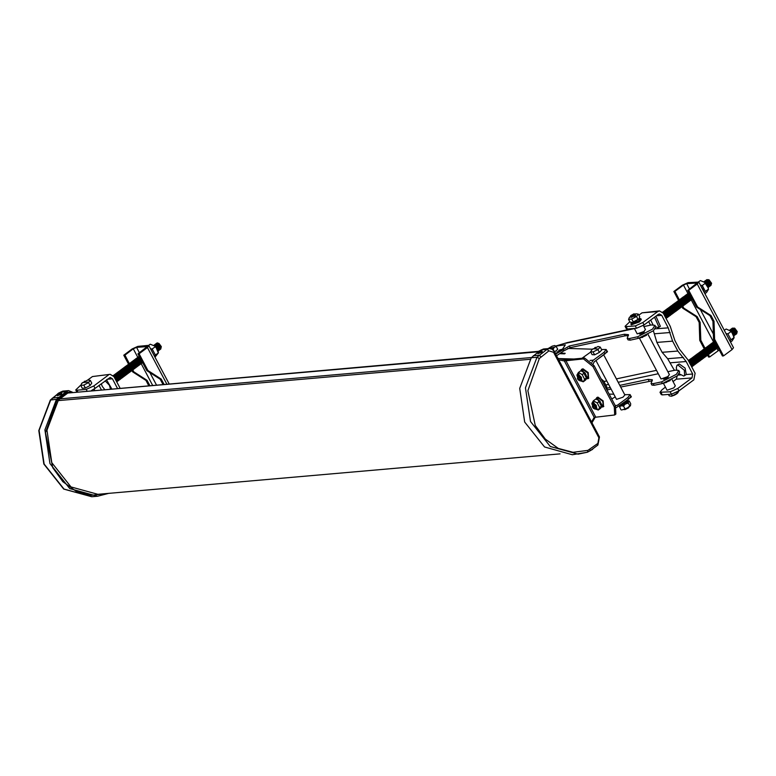 <?xml version="1.0" encoding="UTF-8"?>
<svg xmlns="http://www.w3.org/2000/svg" width="776" height="776" viewBox="0 0 776 776"><rect width="100%" height="100%" fill="white"/><g stroke="black" fill="none" stroke-linecap="round" stroke-linejoin="round"><path stroke-width="1.16" d="M57.375 395.692L60.965 394.499L61.779 393.451L57.317 395.634L57.589 393.82L59.286 393.694L60.421 392.559L58.2 393.325M540.193 351.402L540.668 351.053L539.902 350.965L540.853 350.432L540.329 350.49L538.146 352.188L540.193 351.402M537.933 353.613L541.532 352.411L542.278 351.315M108.718 493.381L97.514 496.262L69.753 488.599L49.916 463.582L44.911 429.923L56.483 399.349L66.426 391.434L68.618 390.59L72.391 392.152M589.779 450.953L587.461 452.214L578.072 454.183L550.31 446.52L530.474 421.494L525.468 387.835L537.04 357.261L546.983 349.355L549.175 348.502L543.394 349.016L540.368 350.48M537.768 352.401L531.25 357.775L519.687 388.339L524.692 422.008L544.529 447.024L572.281 454.688L587.461 452.214L587.907 450.332L597.879 443.387L598.878 437.751L553.618 352.265L548.894 350.878L539.272 358.464L527.855 390.764L535.227 425.442L545.295 439.138L558.38 448.402L573.095 452.272L587.907 450.332M592.369 449.391L590.866 450.245M59.257 393.675L59.034 393.034M59.403 393.607L59.316 393.092M591.554 421.96L594.212 417.42L614.689 414.956L614.32 406.915L592.951 366.544L583.416 358.939L584.6 358.056L594.135 365.671L615.504 406.032L615.872 414.074L614.689 414.956M558.691 359.889L564.259 360.927L566.596 359.637L584.6 358.056M564.259 360.927L583.416 358.939M565.743 359.831L557.837 358.289M595.289 417.061L591.972 422.755M551.61 346.445L548.098 348.599L554.374 347.279L551.755 349.006M554.656 345.543L556.247 346.494L554.394 347.279L553.123 349.181L551.978 349.122M555.558 353.982L562.445 349.326L565.297 344.845L555.907 346.096M555.587 354.031L562.474 349.384L565.297 344.845M619.859 385.42L648.193 379.357L652.364 379.774L651.103 383.46L653.295 383.674L661.521 381.918L676.42 374.294L678.855 370.462L675.246 370.103L667.806 371.704M678.855 370.462L679.708 372.073L677.273 375.904L662.374 383.519L654.149 385.284L651.956 385.071L651.103 383.46M663.412 379.183L667.806 377.679L668.204 376.651M555.645 354.147L569.283 345.989L624.292 334.214L628.463 334.631L627.202 338.317L629.394 338.54L637.62 336.774L652.519 329.15L654.954 325.328L651.345 324.969L643.905 326.56M654.954 325.328L655.807 326.938L653.373 330.76L638.473 338.385L630.248 340.15L628.056 339.927L627.202 338.317M639.511 334.039L643.905 332.535L644.293 331.507M556.247 346.494L557.75 349.326L554.539 352.052M556.431 353.332L555.286 352.847L556.431 353.332M558.613 351.984L557.023 351.78L558.768 351.809M562.008 349.472L559.506 349.947L562.125 349.297M560.631 350.568L558.497 350.752L560.767 350.393M555.849 346.038L567.266 342.623L632.809 328.587M610.208 387.486L606.948 388.184M562.804 349.307L563.657 350.917L556.499 355.757M563.657 350.917L570.137 347.6L625.136 335.824L628.463 335.659M620.713 387.03L652.364 380.803M607.23 389.921L611.061 389.096M570.797 347.464L571.378 348.56M551.92 346.309L552.706 345.999M554.627 352.013L553.123 349.181M555.286 352.847L556.217 353.449M557.023 351.78L558.584 351.935M559.506 349.947L561.989 349.413M558.497 350.752L560.602 350.519M592.942 348.783L597.297 348.919L592.942 348.783M598.044 346.484L600.236 347.056L597.86 349.549L593.039 351.906L590.604 351.722L592.137 354.651L594.571 354.787L593.039 351.906M594.852 347.658L595.454 347.367M628.24 400.833L628.424 401.725L626.174 403.695L628.395 403.093L629.831 405.809L627.066 408.234L621.566 409.98M624.147 409.563L629.016 406.983M619.898 405.644L620.48 405.877L628.017 400.988M604.174 355.806L624.903 394.945L622.934 397.234L616.503 399.388L595.939 360.53M590.604 351.722L592.039 349.462M594.571 354.787L599.382 352.43L601.759 349.937L600.236 347.056M599.382 352.43L597.86 349.549M619.529 405.897L621.605 405.867L626.174 403.695M606.696 350.471L607.472 351.673L596.88 359.831M567.702 348.443L592.389 349.181M559.477 358.59L573.542 359.026M630.597 395.605L631.373 396.808L620.781 404.975M609.189 394.111L613.787 394.247M624.709 394.577L625.572 394.606M619.355 406.023L620.878 409.718M619.432 406.993L620.732 406.071M621.605 405.867L623.497 406.071L624.942 408.787M623.497 406.071L625.116 404.345M628.395 403.093L628.424 401.725M628.599 401.279L629.229 401.037L630.665 403.753L630.461 405.567L629.831 405.809M625 409.66L628.618 407.749M624.99 409.262L628.308 407.507M625.039 409.224L628.24 407.526M624.108 409.573L626.979 408.283M628.628 407.264L630.19 405.926M119.95 387.99L113.936 376.622L110.192 374.333L92.402 376.505L110.192 374.333M87.019 390.871L86.233 389.397L93.76 385.982L108.475 375.012M93.76 385.982L95.011 388.359L110.153 377.437L112.404 378.814L117.38 388.213M95.011 388.359L91.432 390.483M101.268 389.62L99.018 385.381M111.628 388.718L106.506 379.794M110.405 388.825L109.367 385.303L105.177 380.783M86.233 389.397L76.902 390.26L77.658 391.686M76.902 390.26L75.757 389.979L80.752 385.206M87.688 380.027L92.402 376.505M117.176 381.579L117.758 379.192L115.352 375.972L113.17 375.555M117.758 381.142L118.34 378.756L115.934 375.535L114.256 374.944L113.48 375.419M118.34 380.715L118.922 378.329L116.516 375.099L114.838 374.517L114.062 374.983M118.922 380.279L119.504 377.893L117.098 374.672L115.42 374.08L114.644 374.546M119.494 379.842L120.086 377.456L117.68 374.236L116.002 373.644L115.226 374.11M120.076 379.415L120.668 377.029L118.262 373.799L116.584 373.217L115.808 373.683M120.658 378.979L121.25 376.593L118.844 373.363L117.166 372.781L116.39 373.246M121.24 378.542L121.832 376.156L119.426 372.936L117.748 372.344L116.972 372.81M121.822 378.116L122.414 375.73L120.008 372.499L118.33 371.917L117.554 372.383M122.404 377.679L122.986 375.293L120.59 372.063L118.912 371.481L118.136 371.946M122.986 377.243L123.568 374.856L121.163 371.636L119.494 371.044L118.709 371.51M123.568 376.816L124.15 374.43L121.745 371.2L120.067 370.608L119.291 371.083M124.15 376.379L124.732 373.993L122.327 370.763L120.649 370.181L119.873 370.647M124.732 375.943L125.314 373.557L122.909 370.336L121.231 369.745L120.455 370.21M125.314 375.516L125.896 373.13L123.491 369.9L121.813 369.308L121.037 369.783M125.896 375.08L126.478 372.693L124.073 369.463L122.395 368.881L121.619 369.347M126.478 374.643L127.06 372.257L124.655 369.036L122.977 368.445L122.201 368.91M127.051 374.207L127.642 371.82L125.237 368.6L123.559 368.008L122.783 368.484M127.633 373.78L128.224 371.394L125.819 368.163L124.141 367.582L123.365 368.047M128.215 373.343L128.806 370.957L126.401 367.737L124.723 367.145L123.947 367.611M128.797 372.907L129.388 370.521L126.983 367.3L125.305 366.709L124.529 367.184M129.379 372.48L129.961 370.094L127.565 366.864L125.887 366.282L125.111 366.747M129.961 372.043L130.543 369.657L128.137 366.437L126.469 365.845L125.683 366.311M130.543 371.607L131.125 369.221L128.719 366L127.051 365.409L126.265 365.884M131.125 371.18L131.707 368.794L129.301 365.564L127.623 364.982L126.847 365.447M131.707 370.744L132.289 368.358L129.883 365.137L128.205 364.545L127.429 365.011M132.289 370.307L132.871 367.921L130.465 364.701L128.787 364.109L128.011 364.584M132.871 369.88L133.453 367.494L131.047 364.264L129.369 363.682L128.593 364.148M133.453 369.444L134.035 367.058L131.629 363.837L129.951 363.246L129.175 363.711M134.025 369.007L134.617 366.621L132.211 363.401L130.533 362.809L129.757 363.284M134.607 368.581L135.199 366.194L132.793 362.964L131.115 362.382L130.339 362.848M135.189 368.144L135.781 365.758L133.375 362.537L131.697 361.946L130.921 362.411M135.771 367.708L136.363 365.321L133.957 362.101L132.279 361.509L131.503 361.975M136.353 367.281L136.935 364.895L134.539 361.665L132.861 361.082L132.085 361.548M136.935 366.844L137.517 364.458L135.111 361.228L133.443 360.646L132.667 361.112M137.517 366.408L138.099 364.022L135.693 360.801L134.025 360.209L133.239 360.675M138.099 365.981L138.681 363.595L136.275 360.365L134.597 359.783L133.821 360.248M138.681 365.545L139.263 363.158L136.857 359.928L135.179 359.346L134.403 359.812M139.263 365.108L139.845 362.722L137.439 359.501L135.761 358.91L134.985 359.375M139.845 364.681L140.427 362.295L138.021 359.065L136.343 358.473L135.567 358.949M140.427 364.245L141.009 361.858L138.603 358.628L136.925 358.046L136.149 358.512M140.999 363.808L141.591 361.422L139.185 358.202L137.507 357.61L136.731 358.075M140.184 358.095L138.089 357.173L137.313 357.649M139.554 356.902L137.895 357.212M139.244 356.31L138.477 356.776M116.07 380.657L114.964 378.581M115.954 380.318L114.829 378.319M116.681 381.821L116.594 380.056L113.965 376.69M116.536 379.881L114.344 376.942M116.759 381.957L117.176 379.629L114.77 376.399L113.403 375.817M117.118 379.454L114.926 376.505M117.7 379.018L115.508 376.079M118.282 378.581L116.09 375.642M118.864 378.154L116.672 375.206M119.446 377.718L117.244 374.779M120.028 377.281L117.826 374.342M120.6 376.855L118.408 373.906M121.182 376.418L118.99 373.479M121.764 375.982L119.572 373.043M122.346 375.555L120.154 372.606M122.928 375.118L120.736 372.179M123.51 374.682L121.318 371.743M124.092 374.255L121.9 371.306M124.674 373.819L122.482 370.88M125.256 373.382L123.064 370.443M125.838 372.955L123.646 370.006M126.42 372.519L124.218 369.58M127.002 372.082L124.8 369.143M127.574 371.655L125.382 368.707M128.156 371.219L125.964 368.27M128.738 370.782L126.546 367.843M129.32 370.346L127.128 367.407M129.902 369.919L127.71 366.97M130.484 369.483L128.292 366.544M131.066 369.046L128.874 366.107M131.648 368.619L129.456 365.671M132.23 368.183L130.038 365.244M132.812 367.746L130.62 364.807M133.394 367.32L131.192 364.371M133.976 366.883L131.774 363.944M134.558 366.447L132.356 363.507M135.131 366.02L132.939 363.071M135.713 365.583L133.52 362.644M136.295 365.147L134.102 362.208M136.877 364.72L134.684 361.771M137.459 364.284L135.266 361.344M138.041 363.847L135.849 360.908M138.623 363.42L136.43 360.471M139.205 362.984L137.012 360.045M139.787 362.547L137.594 359.608M140.369 362.12L138.167 359.172M140.951 361.684L138.749 358.745M141.533 361.247L139.331 358.308M141.581 363.372L142.367 362.208M142.163 362.945L142.619 362.683M129.34 363.517L124.888 355.117L133.307 348.851L136.537 347.386L147.207 346.552L137.963 353.895L146.819 370.608L147.896 370.511L139.049 353.798L137.963 353.895M124.888 355.117L123.811 355.224L132.221 348.948L137.866 346.397L148.041 345.436L148.905 345.66L147.459 347.522L139.049 353.798M151.019 349.646L154.055 355.389M123.811 355.224L128.544 364.157M131.969 370.627L132.657 371.937L145.975 380.453L148.633 385.478M132.774 370.006L133.744 371.83L132.657 371.937M147.896 370.511L161.204 379.027L163.911 384.139M133.744 371.83L147.052 380.356L149.719 385.381M162.834 384.236L160.128 379.134L146.819 370.608M161.204 379.027L160.128 379.134M147.052 380.356L145.975 380.453M154.143 355.544L150.932 349.491M150.583 348.822L152.232 349.045L155.365 354.971L154.434 356.106M154.996 357.173L158.411 352.905L155.365 354.971M155.792 347.26L154.987 346.416M158.246 352.818L156.306 347.823L154.628 346.018L150.369 344.234M158.071 351.159L158.44 348.851L156.044 345.63L153.687 345.378M158.44 350.81L159.022 348.424L156.616 345.194L154.948 344.612L154.162 345.077M159.022 350.374L159.604 347.988L157.198 344.767L155.53 344.175L154.744 344.641M159.604 349.937L160.186 347.551L157.78 344.331L156.102 343.739L155.326 344.214M160.186 349.51L160.768 347.124L158.362 343.894L156.684 343.312L155.908 343.778M160.768 349.074L161.35 346.688L158.944 343.467L157.266 342.876L156.49 343.341M161.311 346.562L159.051 343.535M160.71 346.95L158.517 344.001M160.128 347.386L157.935 344.437M159.546 347.813L157.353 344.874M158.964 348.249L156.771 345.301M158.382 348.686L156.189 345.737M157.8 349.113L155.607 346.174M157.994 350.936L157.868 349.287L155.462 346.067L153.842 345.475M156.849 348.637L156.073 347.522M155.113 346.901L152.232 349.045M150.175 344.253L148.565 345.456M90.278 380.298L91.801 383.189L90.084 385.459L85.331 388.01L82.295 388.291L80.772 385.41L83.798 385.129L88.551 382.568L90.278 380.298L87.746 380.017M84.788 381.191L84.332 381.443M90.084 385.459L88.551 382.568M85.331 388.01L83.798 385.129M87.834 382.054L82.615 382.539L87.834 382.054M81.829 383.189L80.772 385.41M592.311 404.577L593.349 401.793L597.51 409.65L595.609 409.03M592.214 404.665L591.894 403.287L593.368 400.823L597.19 402.899L599.635 407.516L598.247 410.058L595.57 409.068M593.601 403.724L594.183 403.365L596.802 408.05M593.077 404.102L593.679 403.714L595.522 404.655L596.472 405.935L596.298 408.438M592.583 404.471L593.184 404.083L595.017 405.024L595.978 406.304L595.793 408.806M592.398 406.973L592.689 404.694L595.017 409.088L592.408 407.002L592.68 404.461L595.473 406.682L595.192 409.195L593.33 408.234M593.368 400.823L595.784 399.029L599.295 400.581L602.011 405.004M577.334 376.282L578.372 373.489L582.524 381.355L580.632 380.735M577.237 376.37L576.917 374.992L578.382 372.519L582.213 374.604L584.658 379.221L583.261 381.753L580.584 380.774M578.615 375.429L579.206 375.07L581.825 379.755M578.101 375.807L578.702 375.419L580.545 376.36L581.496 377.64L581.311 380.143M577.596 376.176L578.198 375.788L580.041 376.729L580.991 378.009L580.807 380.512M577.431 378.707L577.703 376.166L580.487 378.387L580.205 380.9L578.362 379.959L577.441 378.727L577.703 376.399L580.031 380.793L578.324 379.92M580.797 370.734L578.382 372.519M586.831 378.271L587.325 377.902L582.63 370.462L581.748 370.87M588.567 378.261L588.189 372.616L582.922 368.784L581.903 369.279M601.837 406.537L602.457 406.071L597.607 398.757L596.734 399.165M603.553 406.556L603.175 400.911L597.908 397.079L596.88 397.574M601.507 349.472L606.182 349.501L607.036 351.111L604.843 353.924L603.99 352.314L593.359 360.2L591.855 362.324M593.116 363.993L594.203 361.82L604.843 353.924M603.456 383.286L604.97 386.128M616.367 407.623L628.744 399.068L627.891 397.457L617.25 405.353L615.29 405.625M607.336 390.609L606.725 386.846L603.689 381.094L601.09 378.804M627.891 397.457L630.083 394.644L630.937 396.255L628.744 399.068M590.74 352.023L581.884 358.299M611.779 398.99L615.174 396.875M603.99 352.314L606.182 349.501M624.758 394.674L630.083 394.644M583.251 381.763L585.686 379.968L587.151 377.495L585.327 373.363L580.826 370.734L581.651 369.425L582.456 369.134L587.723 372.955L588.353 378.455L587.548 378.746M579.604 377.165L580.448 378.3M580.108 376.796L580.943 377.931M580.603 376.428L581.447 377.563M582.213 374.604L584.629 372.81M584.658 379.221L587.073 377.427M598.238 410.058L600.673 408.263L602.137 405.79M594.591 405.46L595.425 406.595M595.085 405.091L595.929 406.226M595.59 404.723L596.434 405.858M597.19 402.899L599.606 401.105M599.635 407.516L602.05 405.722M648.067 334.407L669.358 374.633L667.797 376.622L661.094 379.018L639.453 338.142M646.592 335.222L639.502 338.132M645.535 335.756L640.404 337.861M635.02 315.415L631.412 317.326M635.243 315.182L631.101 317.374M635.214 314.532L634.516 315.832L631.179 317.365L630.578 316.986M634.826 315.027L631.208 316.947M635.02 314.154L634.312 315.454L630.975 316.986L630.374 316.608M634.622 314.649L631.004 316.569M634.186 313.824L634.787 314.484L634.108 315.075L630.772 316.608L630.568 315.735M633.75 314.901L630.684 315.589L634.002 313.834L633.75 314.901M635.612 313.873L635.049 314.037L635.738 315.977L629.608 317.132M628.579 319.382L630.025 322.098L632.479 322.389L637.92 319.421L636.601 316.395L631.761 319.023L628.579 319.382L629.472 317.248M638.037 319.111L636.33 320.76M635.515 321.206L632.663 322.341M635.787 313.824L638.25 314.105L636.601 316.395M638.803 318.965L639.696 316.831L638.25 314.105M633.206 321.749L631.761 319.023M638.667 319.082L637.814 319.79M639.434 318.111L639.996 319.169L638.435 321.157L631.722 323.553L631.179 322.515M639.618 318.451L640.869 318.703L638.978 321.118L630.849 324.009L631.344 322.835M640.869 318.703L641.306 319.528L639.405 321.933L631.286 324.834L630.849 324.009M635.302 325.91L626.174 326.628L627.435 329.014L636.553 328.287L635.302 325.91L642.8 322.554L657.728 311.564L642.014 312.796L659.513 310.885L657.728 311.564M626.174 326.628L625.087 326.337L629.84 321.768M638.813 315.163L642.014 312.796M661.065 392.53L662.326 394.916L671.453 394.189L670.192 391.812L659.978 392.239L661.986 389.697L665.41 387.166M673.025 381.559L676.294 379.154L677.273 375.904M674.392 370.288L667.661 358.725L662.122 352.314L656.884 342.429L653.373 330.76M650.492 325.154L648.6 321.584M642.8 322.554L644.061 324.931L658.368 314.396L659.445 313.989L661.685 315.366L668.272 327.811L672.598 341.188L677.836 351.082L686.13 361.538L692.716 373.983L692.008 377.922L677.7 388.456L678.961 390.832L693.88 379.842L695.073 373.305L688.079 360.103L679.437 349.113L674.8 340.363L670.221 326.376L663.237 313.174L659.513 310.885M644.061 324.931L636.553 328.287M627.435 329.014L626.348 328.714L625.087 326.337M643.314 325.454L645.486 329.548L643.925 331.536L637.222 333.923L634.332 328.471M670.192 391.812L677.7 388.456M663.354 383.286L667.05 390.27L673.762 387.874L675.324 385.895L671.967 379.551M663.451 383.257L670.231 380.492M655.807 326.938L658.096 327.598L660.357 326.279L655.885 316.22M659.008 327.278L654.546 317.219M679.281 373.79L683.743 376.03L686.236 374.498L685.072 368.144L679.242 363.983L676.982 365.302L676.274 367.931L676.75 369.88M684.655 375.71L684.374 370.22L677.894 364.982L676.982 365.302M662.326 394.916L661.239 394.615L659.978 392.239M678.961 390.832L671.453 394.189M691.367 366.291L689.476 362.731M691.164 365.36L689.408 362.596M691.717 366.961L691.814 365.118L688.729 361.325M691.746 364.924L689.389 361.723M691.775 366.864L692.396 364.681L689.815 361.17L688.38 360.656M692.337 364.487L689.98 361.286M692.367 366.427L692.987 364.245L690.407 360.743L688.293 360.491M692.929 364.051L690.572 360.85M692.958 366L693.579 363.808L690.999 360.306L688.719 360.248M693.521 363.624L691.164 360.423M693.54 365.564L694.171 363.381L691.581 359.87L689.311 359.812M694.103 363.187L691.746 359.986M694.132 365.127L694.753 362.945L692.173 359.433L689.903 359.385M694.695 362.751L692.337 359.55M694.724 364.691L695.345 362.508L692.764 359.007L690.495 358.949M695.286 362.314L692.929 359.113M695.315 364.264L695.936 362.072L693.356 358.57L691.086 358.512M695.878 361.888L693.521 358.687M695.907 363.828L696.528 361.645L693.938 358.134L691.668 358.075M696.46 361.451L694.113 358.25M696.489 363.391L697.12 361.209L694.53 357.697L692.26 357.649M697.052 361.015L694.695 357.814M697.081 362.955L697.702 360.772L695.121 357.27L692.852 357.212M697.643 360.578L695.286 357.377M697.673 362.528L698.293 360.336L695.713 356.834L693.443 356.776M698.235 360.151L695.878 356.95M698.264 362.091L698.885 359.909L696.305 356.397L694.025 356.339M698.827 359.715L696.47 356.514M698.846 361.655L699.477 359.472L696.887 355.961L694.617 355.912M699.409 359.278L697.052 356.077M699.438 361.218L700.059 359.036L697.478 355.534L695.209 355.476M700 358.842L697.643 355.641M700.03 360.791L700.65 358.599L698.07 355.098L695.8 355.039M700.592 358.415L698.235 355.214M700.621 360.355L701.242 358.173L698.662 354.661L696.382 354.603M701.184 357.978L698.827 354.777M701.213 359.918L701.834 357.736L699.244 354.225L696.974 354.176M701.766 357.542L699.418 354.341M701.795 359.482L702.416 357.3L699.836 353.788L697.566 353.74M702.358 357.105L700 353.904M702.387 359.055L703.007 356.863L700.427 353.361L698.158 353.303M702.949 356.679L700.592 353.478M702.978 358.619L703.599 356.436L701.019 352.925L698.749 352.867M703.541 356.242L701.184 353.041M703.57 358.182L704.191 356L701.601 352.488L699.331 352.44M704.133 355.806L701.776 352.605M704.152 357.746L704.783 355.563L702.193 352.052L699.923 352.003M704.715 355.369L702.358 352.168M704.744 357.319L705.365 355.127L702.784 351.625L700.515 351.567M705.306 354.933L702.949 351.741M705.335 356.882L705.956 354.7L703.376 351.188L701.106 351.13M705.898 354.506L703.541 351.305M705.927 356.446L706.548 354.263L703.968 350.752L701.688 350.704M706.49 354.069L704.133 350.868M706.509 356.009L707.14 353.827L704.55 350.315L702.28 350.267M707.072 353.633L704.715 350.432M707.101 355.583L707.722 353.39L705.142 349.889L702.872 349.83M707.663 353.196L705.306 350.005M707.693 355.146L708.313 352.964L705.733 349.452L703.463 349.394M708.255 352.77L705.898 349.569M708.284 354.71L708.905 352.527L706.325 349.016L704.045 348.967M708.847 352.333L706.49 349.132M708.876 354.273L709.497 352.091L706.907 348.579L704.637 348.531M709.429 351.897L707.082 348.696M709.458 353.846L710.088 351.654L707.499 348.152L705.229 348.094M710.021 351.46L707.663 348.269M710.05 353.41L710.67 351.227L708.09 347.716L705.82 347.658M710.612 351.033L708.255 347.832M710.641 352.973L711.262 350.791L708.682 347.279L706.412 347.231M711.204 350.597L708.847 347.396M711.233 352.537L711.854 350.354L709.274 346.843L706.994 346.794M711.796 350.16L709.439 346.959M711.815 352.11L712.446 349.918L709.856 346.416L707.586 346.358M712.378 349.724L710.021 346.532M712.407 351.673L713.028 349.491L710.447 345.98L708.178 345.921M712.969 349.297L710.612 346.096M712.998 351.237L713.619 349.055L711.039 345.543L708.769 345.495M713.561 348.86L711.204 345.66M713.59 350.8L714.211 348.618L711.631 345.107L709.351 345.058M714.153 348.424L711.796 345.223M714.172 350.374L714.803 348.181L712.213 344.68L709.943 344.622M714.735 347.988L712.378 344.796M714.764 349.937L715.385 347.755L712.804 344.243L710.535 344.185M715.327 347.561L712.969 344.36M715.356 349.501L715.976 347.318L713.396 343.807L711.126 343.758M715.918 347.124L713.561 343.923M715.947 349.064L716.568 346.882L713.988 343.37L711.718 343.322M716.51 346.688L714.153 343.487M716.539 348.637L717.16 346.445L714.57 342.944L712.3 342.885M717.092 346.251L714.745 343.06M717.121 348.201L717.858 347.376M715.327 342.623L713.648 341.993L712.892 342.449M714.812 341.624L713.483 342.022M665.721 317.859L663.829 314.299M665.517 316.918L663.761 314.164M666.07 318.519L666.167 316.676L663.073 312.883M666.099 316.482L663.752 313.291M666.128 318.432L666.759 316.249L664.169 312.738L662.588 312.233M666.691 316.055L664.334 312.854M666.72 317.995L667.341 315.813L664.76 312.301L662.539 312.175M667.282 315.619L664.925 312.418M667.312 317.559L667.932 315.376L665.352 311.865L663.082 311.816M667.874 315.182L665.517 311.981M667.903 317.132L668.524 314.94L665.944 311.438L663.664 311.38M668.466 314.746L666.109 311.554M668.485 316.695L669.116 314.513L666.526 311.001L664.256 310.943M669.048 314.319L666.691 311.118M669.077 316.259L669.698 314.076L667.117 310.565L664.848 310.516M669.639 313.882L667.282 310.681M669.669 315.822L670.289 313.64L667.709 310.128L665.439 310.08M670.231 313.446L667.874 310.245M670.26 315.395L670.881 313.203L668.301 309.702L666.021 309.643M670.823 313.009L668.466 309.818M670.842 314.959L671.473 312.776L668.883 309.265L666.613 309.207M671.405 312.582L669.058 309.381M671.434 314.522L672.055 312.34L669.475 308.829L667.205 308.78M671.997 312.146L669.639 308.945M672.026 314.086L672.647 311.904L670.066 308.392L667.797 308.344M672.588 311.709L670.231 308.509M672.617 313.659L673.238 311.467L670.658 307.965L668.388 307.907M673.18 311.273L670.823 308.082M673.209 313.223L673.83 311.04L671.24 307.529L668.97 307.471M673.762 310.846L671.415 307.645M673.791 312.786L674.422 310.604L671.832 307.092L669.562 307.044M674.354 310.41L671.997 307.209M674.383 312.35L675.004 310.167L672.423 306.656L670.154 306.607M674.945 309.973L672.588 306.772M674.975 311.923L675.595 309.731L673.015 306.229L670.745 306.171M675.537 309.537L673.18 306.345M675.566 311.486L676.187 309.304L673.607 305.793L671.327 305.734M676.129 309.11L673.772 305.909M676.148 311.05L676.779 308.867L674.189 305.356L671.919 305.308M676.711 308.673L674.354 305.472M676.74 310.613L677.361 308.431L674.78 304.92L672.511 304.871M677.303 308.237L674.945 305.036M677.332 310.187L677.952 307.994L675.372 304.493L673.102 304.435M677.894 307.8L675.537 304.609M677.923 309.75L678.544 307.568L675.964 304.056L673.684 303.998M678.486 307.374L676.129 304.173M678.515 309.314L679.136 307.131L676.546 303.62L674.276 303.571M679.068 306.937L676.721 303.736M679.097 308.877L679.718 306.695L677.138 303.183L674.868 303.135M679.66 306.501L677.303 303.3M679.689 308.45L680.309 306.258L677.729 302.756L675.46 302.698M680.251 306.064L677.894 302.873M680.28 308.014L680.901 305.831L678.321 302.32L676.051 302.262M680.843 305.637L678.486 302.436M680.872 307.577L681.493 305.395L678.903 301.883L676.633 301.835M681.435 305.201L679.078 302M681.454 307.141L682.085 304.958L679.495 301.447L677.225 301.398M682.017 304.764L679.66 301.563M682.046 306.714L682.667 304.522L680.086 301.02L677.817 300.962M682.608 304.328L680.251 301.136M682.637 306.277L683.258 304.095L680.678 300.584L678.408 300.525M683.2 303.901L680.843 300.7M683.229 305.841L683.85 303.659L681.27 300.147L678.99 300.099M683.792 303.464L681.435 300.264M683.811 305.405L684.442 303.222L681.852 299.711L679.582 299.662M684.374 303.028L682.017 299.827M684.403 304.978L685.024 302.785L682.443 299.284L680.174 299.226M684.965 302.591L682.608 299.4M684.995 304.541L685.615 302.359L683.035 298.847L680.765 298.789M685.557 302.165L683.2 298.964M685.586 304.105L686.207 301.922L683.627 298.411L681.347 298.362M686.149 301.728L683.792 298.527M686.178 303.668L686.799 301.486L684.209 297.974L681.939 297.926M686.731 301.292L684.383 298.091M686.76 303.241L687.39 301.049L684.801 297.548L682.531 297.489M687.323 300.855L684.965 297.664M687.352 302.805L687.972 300.622L685.392 297.111L683.122 297.053M687.914 300.428L685.557 297.227M687.943 302.368L688.564 300.186L685.984 296.675L683.714 296.626M688.506 299.992L686.149 296.791M688.535 301.932L689.156 299.749L686.576 296.238L684.296 296.19M689.098 299.555L686.741 296.354M689.117 301.505L689.748 299.313L687.158 295.811L684.888 295.753M689.68 299.119L687.323 295.928M689.709 301.069L690.33 298.876L687.749 295.375L685.48 295.316M690.271 298.692L687.914 295.491M690.3 300.632L690.921 298.45L688.341 294.938L686.071 294.89M690.863 298.256L688.506 295.055M690.892 300.196L691.513 298.013L688.933 294.502L686.653 294.453M691.455 297.819L689.098 294.618M691.474 299.759L692.211 298.935M689.689 294.182L688.011 293.561L687.245 294.017M689.175 293.192L687.837 293.58M688.933 292.736L688.428 293.153M714.58 341.178L714.075 341.585M679.33 299.759L674.897 291.398L683.433 285.112L686.663 283.667L697.081 283.017L687.691 290.389L696.538 307.102L697.595 307.015L688.748 290.302L697.275 284.026L698.778 282.115L688.011 282.677L682.376 285.199L673.849 291.485L678.544 300.351M698.778 282.115L733.514 347.726L732.02 349.636L697.275 284.026M723.484 355.922L714.638 339.209L713.58 339.296L722.427 356L723.484 355.922L732.02 349.636M719.274 350.044L718.169 350.733L716.946 348.414M707.615 355.262L708.585 357.096L709.642 357.009L718.169 350.733M726.355 334.204L729.721 340.557M700.709 285.762L701.572 287.401M704.191 348.783L699.739 340.383L700.796 340.305L704.977 348.191M709.642 357.009L708.401 354.671M699.739 340.383L699.137 322.447L696.101 316.705L682.696 308.188L683.753 308.111L682.754 306.239M681.968 306.821L682.696 308.188M714.638 339.209L714.036 321.274L710.991 315.531L697.595 307.015M674.897 291.398L673.849 291.485M688.748 290.302L687.691 290.389M713.58 339.296L712.979 321.351L709.943 315.609L696.538 307.102M683.753 308.111L697.149 316.618L700.194 322.36L700.796 340.305M699.137 322.447L700.194 322.36M696.101 316.705L697.149 316.618M712.979 321.351L714.036 321.274M709.943 315.609L710.991 315.531M702.212 288.594L702.872 288.439L702.338 288.837M702.872 288.439L704.075 292.115M701.96 287.11L701.611 287.459M729.799 340.693L726.278 334.058M726.035 333.593L727.878 333.903L731.011 339.82L730.003 341.081M704.152 292.261L700.631 285.626M700.388 285.151L702.231 285.471L705.365 291.388L704.356 292.649M704.899 293.677L706.558 292.455L708.469 289.332L708.207 287.877L704.657 282.396L700.505 280.592M705.908 283.735L705.006 282.784M706.897 285.054L706.315 284.191M707.227 285.646L705.607 283.337M708.071 287.44L708.022 285.859L705.433 282.348L703.88 281.843M707.955 285.665L705.597 282.464M708.119 287.566L708.604 285.423L706.024 281.921L703.793 281.795M708.546 285.228L706.189 282.027M708.575 287.178L709.196 284.986L706.616 281.484L704.346 281.426M709.138 284.802L706.781 281.601M709.167 286.742L709.788 284.559L707.208 281.048L704.928 280.99M709.73 284.365L707.372 281.164M709.749 286.305L710.38 284.123L707.79 280.611L705.52 280.563M710.312 283.929L707.955 280.728M710.341 285.869L710.962 283.686L708.381 280.175L706.111 280.126M710.903 283.492L708.546 280.291M710.932 285.442L711.553 283.25L708.973 279.748L706.703 279.69M711.514 283.114L709.089 279.826M708.284 289.235L705.365 291.388M705.151 283.318L702.231 285.471M700.292 280.621L698.507 281.93M730.546 342.109L732.205 340.897L734.106 337.764L732.04 332.72L730.294 330.828L726.19 329.024L724.28 330.275M731.545 332.167L730.653 331.216M732.534 333.486L731.962 332.623M732.874 334.087L731.254 331.769M733.708 335.872L733.659 334.291L731.079 330.789L729.518 330.275M733.601 334.097L731.244 330.906M733.757 336.008L734.251 333.864L731.671 330.353L729.44 330.227M734.193 333.67L731.836 330.469M734.222 335.61L734.843 333.428L732.263 329.916L729.983 329.868M734.785 333.234L732.428 330.033M734.804 335.174L735.435 332.991L732.845 329.48L730.575 329.431M735.367 332.797L733.01 329.596M735.396 334.747L736.017 332.555L733.436 329.053L731.167 328.995M735.958 332.361L733.601 329.17M735.987 334.31L736.608 332.128L734.028 328.617L731.758 328.558M736.55 331.934L734.193 328.733M736.579 333.874L737.2 331.691L734.62 328.18L732.35 328.132M737.161 331.556L734.736 328.258M733.931 337.676L731.011 339.82M730.798 331.75L727.878 333.903M664.44 382.956L669.087 381.065M643.663 331.73L640.016 333.651M643.547 331.866L640.045 333.641M644.226 331.303L643.352 332.526L639.375 333.864M643.867 332.109L640.248 334.019M645.186 335.93L641.5 337.492M642.625 337.337L642.053 337.434M667.835 376.593L663.577 378.853M667.573 376.884L663.955 378.795M668.068 376.418L667.263 377.679L663.286 378.95M667.767 377.262L664.159 379.173M666.351 382.49L665.371 382.636M678.757 390.978L677.778 392.918L671.521 396.245L669.213 395.876L668.446 394.431M676.536 392.346L676.944 393.112M671.706 396.196L674.635 395.052M675.091 394.809L676.827 393.704M671.405 394.198L672.181 395.644M671.55 396.245L677.632 393.044M58.21 393.801L58.937 393.529M542.337 351.373L537.875 353.546L538.379 351.509M538.951 351.673L539.718 351.324M59.539 392.724L58.811 392.986M66.426 391.434L59.81 392.559M57.211 394.48L50.692 399.853L39.12 430.428L44.135 464.087L63.971 489.103L91.723 496.766L97.514 496.262M58.53 397.293L52.293 398.156M539.912 350.684L539.136 351.033M540.998 356.727L539.087 355.214L533.306 355.718M548.894 350.878L546.983 349.355L541.202 349.86M105.866 493.633L90.85 495.34L76.009 491.218L62.856 481.692L52.768 467.744L45.474 432.63L57.065 399.989L66.852 392.239L71.217 392.258M68.618 390.59L62.837 391.094L60.198 392.268M56.483 399.349L50.362 400.009L38.8 430.554L43.825 464.096L63.719 489.084L91.723 496.766M530.173 359.259L58.181 400.591L46.997 430.166L51.837 462.719L71.023 486.921L97.873 494.331L560.029 453.863M531.405 357.571L59.917 398.864L58.181 400.591L57.065 399.989M538.078 351.819L67.813 393.005L59.917 398.864L58.957 398.098M538.631 351.324L67.813 393.005L66.852 392.239M539.272 358.464L537.04 357.261L531.25 357.775M597.675 445.094L597.879 443.387M598.878 437.751L599.499 436.966L597.947 444.997L590.051 450.856L589.983 449.246M553.618 352.265L554.229 351.47L599.499 436.966M614.32 406.915L615.504 406.032M592.951 366.544L594.135 365.671M594.212 417.42L564.298 360.918M595.696 416.984L565.782 360.481M634.39 328.587L565.617 343.312M658.29 373.722L618.21 382.306M608.559 384.372L606.211 384.867M637.62 336.774L638.473 338.385M569.283 345.989L570.137 347.6M624.292 334.214L625.136 335.824M629.394 338.54L630.248 340.15M661.521 381.918L662.374 383.519M648.193 379.357L649.037 380.967M653.295 383.674L654.149 385.284M604.126 381.52L606.745 380.958M616.396 378.892L656.486 370.307M560.699 353.177L565.17 353.303L564.443 353.808L559.962 353.672M564.909 353.633L560.223 353.487M112.404 378.814L107.166 379.299M136.537 347.386L139.418 352.818M149.875 372.567L156.345 384.799M147.033 347.037L146.713 346.435M166.714 383.897L147.459 347.522M152.513 385.139L141.184 363.74M137.759 357.261L133.307 348.851M586.705 378.504L582.281 370.123L581.243 370.744M595.822 399.029L597.433 397.428L602.71 401.25L603.33 406.75L602.525 407.041M601.681 406.799L597.258 398.418L596.23 399.039M590.041 360.491L593.359 360.2M615.232 405.528L617.25 405.353M692.008 377.922L676.294 379.154M655.235 328.84L668.272 327.811M661.685 315.366L656.506 315.774M686.236 374.498L692.716 373.983M686.13 361.538L670.415 362.78M678.108 375.138L680.717 374.934M667.661 358.725L683.375 357.484M677.836 351.082L662.122 352.314M670.144 332.506L654.43 333.748M656.884 342.429L672.598 341.188M696.926 283.473L696.615 282.881M686.663 283.667L689.505 289.05M700.35 309.517L713.416 334.194M713.522 341.954L691.3 299.982M687.875 293.512L683.433 285.112M59.587 392.617L62.837 391.094M57.259 394.344L50.362 400.009M554.229 351.47L552.085 349.181L549.175 348.502M593.165 448.547L592.602 449.304M590.837 450.274L592.049 449.711M542.259 351.227L540.659 350.432M538.932 351.101L540.329 350.49M61.702 393.306L60.489 392.51L58.675 393.005M554.753 345.504L552.211 346.193M598.209 346.445L591.884 349.588M630.296 405.838L628.405 407.41M624.03 409.592L627.066 408.234M629.084 400.93L628.453 400.755M565.112 353.507L560.01 353.633M101.229 383.732L102.189 386.38L104.566 389.339M75.757 389.979L76.708 391.773M169.042 383.693L148.905 345.66M154.657 346.038L156.306 347.823M158.207 351.615L158.411 352.905M94.701 390.202L94.071 389.019M87.931 379.968L81.684 383.315M591.894 403.287L592.02 404.073M576.917 374.992L577.043 375.778M586.53 378.814L588.819 378.116M581.651 369.425L582.116 369.075M601.516 407.109L603.806 406.411M596.628 397.719L597.103 397.37M584.338 372.305L585.298 373.334M587.025 376.709L587.151 377.495M599.314 400.6L600.275 401.628M637.794 319.809L636.107 320.886M635.748 321.08L632.508 322.38M650.715 320.032L653.033 324.727M704.676 282.415L706.393 284.288M708.236 287.964L708.469 289.332M730.323 330.857L732.04 332.72M733.883 336.396L734.106 337.764M676.847 393.694L677.758 392.937"/></g></svg>
